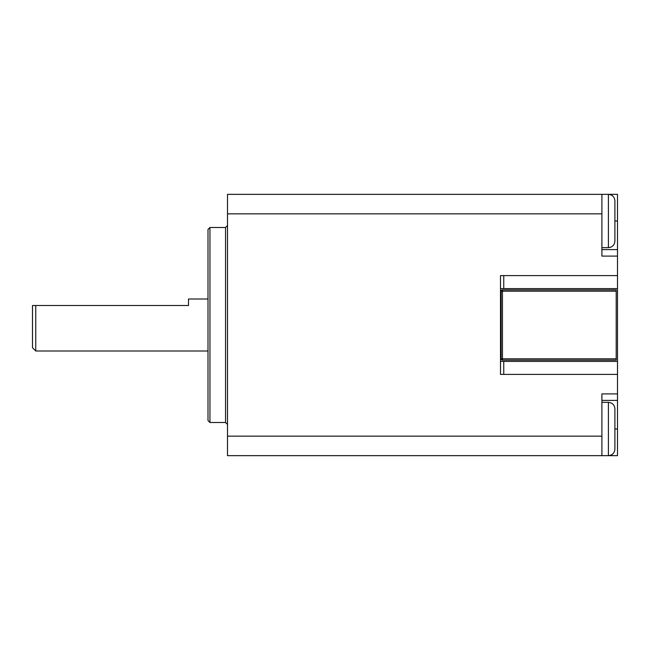 <?xml version="1.0" encoding="UTF-8"?>
<svg xmlns="http://www.w3.org/2000/svg" width="650" height="650" viewBox="0 0 650 650"><rect width="100%" height="100%" fill="white"/><g stroke="black" fill="none" stroke-linecap="round" stroke-linejoin="round"><path stroke-width="0.97" d="M616.2 291.2L616.2 289.9L502.45 289.9A1.3 1.3 0 0 0 501.15 291.2L502.45 291.2L502.45 289.9A1.3 1.3 0 0 0 501.15 291.2L501.15 358.8A1.3 1.3 0 0 0 502.45 360.1L616.2 360.1L616.2 291.2L502.45 291.2L502.45 358.8L501.15 358.8A1.3 1.3 0 0 0 502.45 360.1L502.45 358.8L616.2 358.8M503.75 288.6L617.5 288.6L617.5 361.4L500.5 361.4L500.5 288.6L503.75 288.6L503.75 275.6L500.5 275.6L500.5 288.6M500.5 361.4L500.5 374.4L617.5 374.4L617.5 361.4M617.5 374.4L617.5 393.9L601.9 393.9L601.9 455.65L617.5 455.65L617.5 429L614.9 429L614.9 408.85C614.518 404.901 612.349 402.732 608.4 402.35L608.4 455.65C612.308 455.301 614.477 453.131 614.9 449.15L614.9 429M601.9 400.4L617.5 400.4L617.5 393.9M617.5 400.4L617.5 429M601.9 213.85L601.9 256.1L617.5 256.1L617.5 194.35L608.4 194.35C612.349 194.732 614.518 196.901 614.9 200.85L614.9 241.15C614.518 245.099 612.349 247.268 608.4 247.65L608.4 194.35L227.5 194.35L227.5 213.85L601.9 213.85L601.9 194.35M617.5 256.1L617.5 275.6L503.75 275.6M617.5 288.6L617.5 275.6M503.75 374.4L503.75 361.4M601.9 455.65L227.5 455.65L227.5 213.85M617.5 249.6L601.9 249.6M35.75 351L35.75 305.5L32.5 305.5L32.5 347.75L35.75 351L208 351M208 299L188.5 299L188.5 305.5L35.75 305.5M208 325L208 420.55L209.95 422.5L209.95 227.5L208 229.45L208 325M227.5 436.15L601.9 436.15M617.5 221L614.9 221M209.95 227.5L225.55 227.5L225.55 422.5L209.95 422.5M601.9 247.65L608.4 247.65M601.9 402.35L608.4 402.35M225.55 422.5L227.5 424.45M225.55 227.5L227.5 225.55"/></g></svg>
